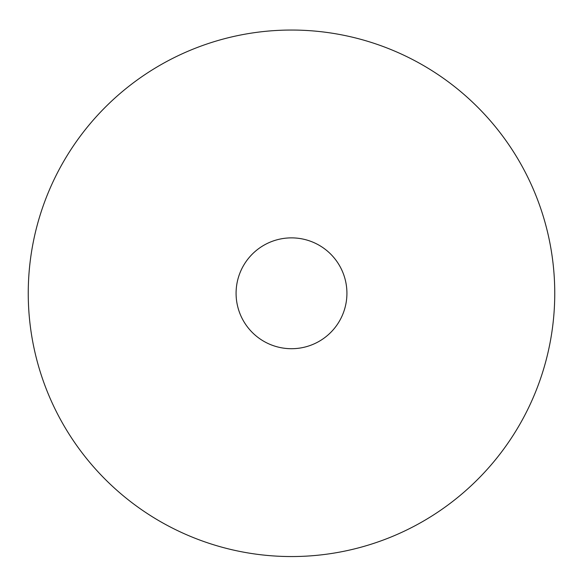 <?xml version="1.0" encoding="UTF-8"?>
<svg xmlns="http://www.w3.org/2000/svg" width="583" height="583" viewBox="0 0 583 583"><rect width="100%" height="100%" fill="white"/><g stroke="black" fill="none" stroke-linecap="round" stroke-linejoin="round"><path stroke-width="0.87" d="M346.921 293.293A55.421 55.421 0 0 1 263.793 341.288A55.421 55.421 0 0 1 263.793 245.297A55.421 55.421 0 0 1 346.921 293.293M291.5 30.046A263.246 263.246 0 0 0 63.518 424.92A263.246 263.246 0 0 0 519.482 424.92A263.246 263.246 0 0 0 291.5 30.046"/></g></svg>
